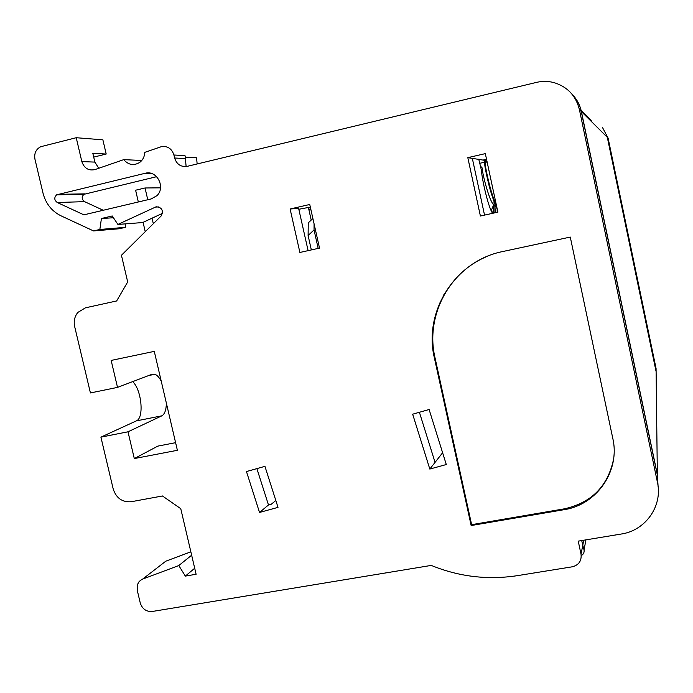 <?xml version="1.0" encoding="UTF-8"?>
<svg xmlns="http://www.w3.org/2000/svg" width="693" height="693" viewBox="0 0 693 693"><rect width="100%" height="100%" fill="white"/><g stroke="black" fill="none" stroke-linecap="round" stroke-linejoin="round"><path stroke-width="1.04" d="M311.339 249.922L308.108 235.542L314.033 229.903L318.174 248.406M312.881 218.486L308.246 222.903L308.108 235.542M314.033 229.903L314.076 223.822M310.395 207.38L308.55 208.212M433.09 331.852L432.527 332.016M656.236 382.06L656.106 371.361L607.38 137.405L608.099 138.115L602.425 127.373M656.106 371.361L656.072 368.485L608.099 138.115M310.914 209.719L308.922 209.866M432.96 333.974L432.397 334.173M432.605 346.136L433.194 345.911M492.758 213.288L492.61 213.132C489.492 210.282 482.657 184.173 481.288 169.638L478.75 159.182M494.126 205.154L494.005 213.011M440.445 302.217L439.986 302.313M479.92 163.271L484.537 162.205M486.261 161.677L485.265 160.577C484.65 163.063 486.139 171.466 489.726 185.793C491.961 194.109 494.239 200.805 496.543 205.882M485.169 160.828C483.662 160.507 484.987 168.875 489.154 185.923C491.796 195.738 494.412 203.11 497.002 208.03M492.342 212.786C493.892 212.379 494.43 208.506 493.962 201.187M492.281 212.708C493.208 211.824 493.641 209.234 493.572 204.929M480.535 166.155L482.415 168.217C481.28 169.395 488.989 200.814 493.641 204.756L491.207 210.776M433.714 350.545L433.099 350.667M432.891 348.951L433.48 348.7M433.697 350.389L433.125 350.658M433.29 351.975L433.896 351.801M434.866 357.077L434.251 357.285M433.203 346.032L432.614 346.214M434.156 353.404L433.541 353.586M311.209 220.079L308.333 207.233M160.525 187.838L145.036 187.976L135.611 190.22L138.34 201.975M143.079 222.332L145.253 231.705M145.036 187.976L147.774 199.749M152.053 218.182L153.335 223.718M581.236 555.604C583.489 554.348 584.416 552.451 584.034 549.895L582.596 544.663M658.107 486.573L657.336 474.462L581.392 111.59C579.92 104.799 576.767 98.96 571.916 94.075M657.336 474.462L656.106 371.621L607.319 137.335L581.392 111.59M583.766 540.219L582.9 544.611M117.515 387.387L111.157 360.429L154.279 351.377L177.382 450.294L134.303 458.567L127.997 431.8L100.909 437.136L113.236 489.102C116.303 498.206 122.332 502.416 131.332 501.715L162.448 495.971L180.76 508.688L196.11 574.263L185.334 576.1L178.794 565.557L141.788 579.417L139.137 581.557L137.457 584.58L137.24 590.254L140.263 602.988C142.29 609.008 146.292 611.832 152.278 611.477L431.237 565.41C459.061 576.758 487.785 580.171 517.411 575.649L572.262 566.805C578.837 565.072 581.756 560.854 581.029 554.166L578.231 541.138L621.309 534.017C645.486 530.569 662.906 505.942 657.432 482.293L579.409 109.615C575.909 95.669 567.35 86.642 553.724 82.536C547.99 81.081 542.221 81.038 536.417 82.406L187.214 166.346C180.916 167.169 176.724 164.388 174.61 158.004L173.917 154.989C171.795 148.597 167.602 145.825 161.339 146.673L144.75 152.365C144.586 156.54 142.949 159.866 139.847 162.327C133.888 165.956 128.508 165.055 123.709 159.641L95.002 169.577C88.565 170.946 84.182 168.295 81.843 161.599L76.23 137.716L40.688 146.725C35.923 149.29 34.009 153.448 34.953 159.217L43.018 193.174C45.773 203.673 51.776 211.226 61.019 215.826L93.546 230.934L99.853 229.461L101.421 218.512L112.24 215.965L117.905 224.437L156.168 206.774C161.893 207.32 163.591 210.334 161.278 215.826L121.44 255.267L127.685 281.947L116.649 300.961L85.473 307.813L77.876 312.396C74.601 316.458 73.536 321.18 74.671 326.576L90.419 392.94L117.515 387.387L152.113 374.237L154.851 374.263C157.086 375.121 159.208 377.399 161.218 381.107M486.642 159.762L484.364 160.291L467.818 157.657L485.325 153.621L497.886 212.153L480.396 216.017L467.818 157.657M134.303 458.567L157.839 446.11L175.598 442.671M103.24 210.265L84.563 201.646C81.627 199.376 81.419 196.933 83.957 194.317L156.653 176.68M162.457 213.366L142.602 222.557L117.905 224.437M125.814 223.83L125.303 227.347L119.257 228.759L93.546 230.934M76.23 137.716L102.876 139.83L106.194 154.037L93.702 157.103M185.352 157.146L196.569 157.779L197.15 163.955M443.737 294.863L444.17 294.768M256.878 468.615L268.486 504.972L271.379 504.183L275.814 500.459M290.107 208.991L309.745 204.487L319.516 248.111L299.887 252.46L290.107 208.991L298.622 208.394L308.108 250.641M657.432 482.293L657.345 475.086L581.236 111.426C579.772 104.669 576.637 98.848 571.829 93.971M581.029 554.166L582.752 545.374L581.722 540.557M185.377 158.584L186.131 166.545M174.61 158.004L185.681 158.602L185.005 155.648L173.917 154.989M310.334 207.103L298.813 209.277M98.752 168.278L94.88 162.101L92.819 153.318L106.194 154.037M442.61 452.754L429.816 469.057L412.664 414.197L429.114 409.511L446.292 464.535L429.816 469.057M268.486 504.972L259.529 512.448L246.465 471.561L264.934 466.337L278.014 507.363L259.529 512.448M564.024 509.701C596.751 504.885 620.374 470.98 612.811 438.47L570.278 237.067L502.841 251.516C455.041 260.845 423.189 311.642 434.39 357.934L471.162 525.545L564.024 509.701L564.258 508.853C591.415 502.823 607.839 486.304 613.548 459.294M83.888 214.839L151.195 198.934L156.921 195.677C165.948 187.327 156.826 169.828 145.235 173.267L56.627 194.828C53.985 197.574 54.201 200.13 57.276 202.512L83.888 214.839M495.72 212.63L495.997 207.129M99.853 229.461L125.303 227.347M101.421 218.512L113.435 217.749M166.381 403.179C166.199 409.996 164.691 414.206 161.85 415.826L127.997 431.8M100.909 437.136L136.348 420.885C144.343 418.078 141.606 389.691 132.666 381.626M185.334 576.1L194.698 568.251M178.794 565.557L191.649 555.214M161.772 564.301L165.774 561.2L190.852 551.819M123.709 159.641L141.805 160.464M485.862 256.956C447.479 273.267 425.571 317.489 434.953 357.484L471.63 524.67L564.258 508.853M471.63 524.67L471.162 525.545M484.537 215.099L472.305 158.281M435.057 462.378L419.404 412.283M584.034 549.895L585.949 539.864M483.731 159.875L486.529 159.234M155.241 207.094L158.905 206.921M136.348 420.885L161.85 415.826M142.836 578.95L165.774 561.2M579.409 109.615L581.236 111.426M81.843 161.599L94.88 162.101M145.235 173.267L151.126 173.389M57.753 194.352L85.04 193.858M57.276 202.512L84.563 201.646M434.953 357.484L434.39 357.934M494.282 205.232L497.054 208.298M485.265 160.577L487.3 162.803M581.055 110.109L591.233 120.374M56.627 194.828L83.957 194.317M148.726 375.528L154.851 374.263"/></g></svg>
